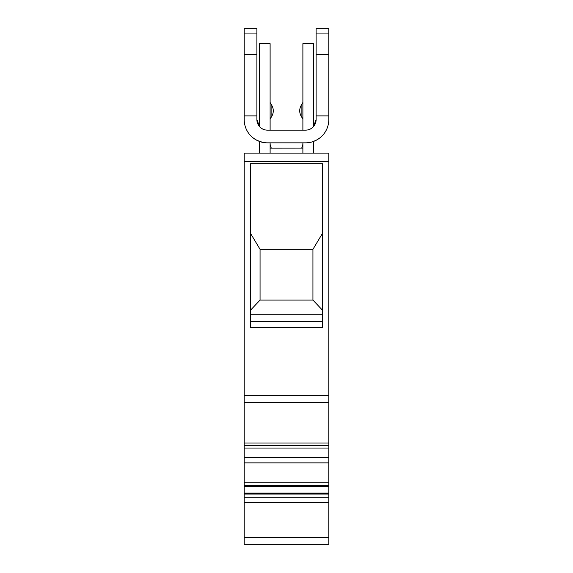 <?xml version="1.0" encoding="UTF-8"?>
<svg xmlns="http://www.w3.org/2000/svg" width="573" height="573" viewBox="0 0 573 573"><rect width="100%" height="100%" fill="white"/><g stroke="black" fill="none" stroke-linecap="round" stroke-linejoin="round"><path stroke-width="0.86" d="M328.795 544.35L244.205 544.35L328.795 544.35L328.795 502.614L244.205 502.614L244.205 486.527L328.795 486.527L328.795 485.274L244.205 485.274L244.205 153.098L328.795 153.098L328.795 161.557L244.205 161.557M244.205 445.522L328.795 445.522L328.795 442.993L244.205 442.993M328.795 485.274L328.795 462.869L244.205 462.869M328.795 482.745L244.205 482.745M244.205 493.124L328.795 493.124L328.795 493.496L244.205 493.496M328.795 502.614L328.795 493.496M328.795 497.192L244.205 497.192M328.795 462.869L328.795 457.447L244.205 457.447M328.795 457.447L328.795 448.043L244.205 448.043M328.795 442.993L328.795 161.557M328.795 445.522L328.795 448.043M328.795 493.124L328.795 486.527M244.205 502.614L244.205 544.35M250.544 310.165L260.063 300.08L312.937 300.08L322.456 310.165M312.937 300.08L312.937 249.327L260.063 249.327L250.544 233.39M312.937 249.327L322.456 233.39M322.456 163.67L250.544 163.67L250.544 327.577L322.456 327.577L322.456 163.67M244.205 485.274L244.205 486.527M260.063 300.08L260.063 249.327M301.133 105.518L301.133 116.09L302.888 119.127L301.133 116.09A10.572 10.572 0 0 1 301.133 105.518L302.888 102.474M302.888 148.106L271.273 148.142L270.112 144.339M302.888 144.339L301.727 148.142M270.112 148.106L271.273 148.142M244.205 33.936L244.205 28.65L256.89 28.65L256.89 54.557L244.205 54.557L244.205 33.936L256.89 33.936M270.112 130.164L270.112 43.655L259.533 43.655L259.533 126.583L256.89 119.592L256.89 54.557M256.059 139.869L255.673 139.64M252.987 137.799L256.854 140.292L262.534 142.326M302.888 153.098L302.888 142.856L270.112 142.856L270.112 153.098M302.888 130.164L302.888 43.655L313.467 43.655L313.467 126.583L316.11 119.592L316.11 54.557L328.795 54.557L328.795 119.592A23.264 23.264 0 0 1 305.531 142.856L267.469 142.856A23.264 23.264 0 0 1 244.205 119.592L244.205 115.889L256.89 115.889M256.89 119.592A10.572 10.572 0 0 0 267.469 130.164L305.531 130.164A10.572 10.572 0 0 0 316.11 119.592M311.64 142.04L316.146 140.292L320.013 137.799M316.941 139.869L317.327 139.64L316.941 139.869M324.647 132.85L325.285 131.883M316.11 28.65L328.795 28.65L316.11 28.65L316.11 54.557M328.795 28.65L328.795 54.557M244.205 115.889L244.205 54.557M244.205 28.65L256.89 28.65M316.11 115.889L328.795 115.889M247.815 132.041L248.331 132.814M253.309 138.05L253.689 138.329M254.276 138.752L255.171 139.339M256.418 140.063L257.499 140.614M257.564 140.643L258.881 141.209M273.285 110.804A10.572 10.572 0 0 1 271.867 116.09L270.112 119.127L271.867 116.09A10.572 10.572 0 0 0 271.867 105.518L270.112 102.474M259.533 153.098L259.533 141.459M313.467 141.459L313.467 153.098M328.795 402.59L244.205 402.59M322.456 314.727L250.544 314.727M322.456 321.56L250.544 321.56M328.795 494.062L244.205 494.062M244.205 537.395L328.795 537.395M328.795 395.356L244.205 395.356M316.11 33.936L328.795 33.936M271.867 116.09L271.867 105.518"/></g></svg>
